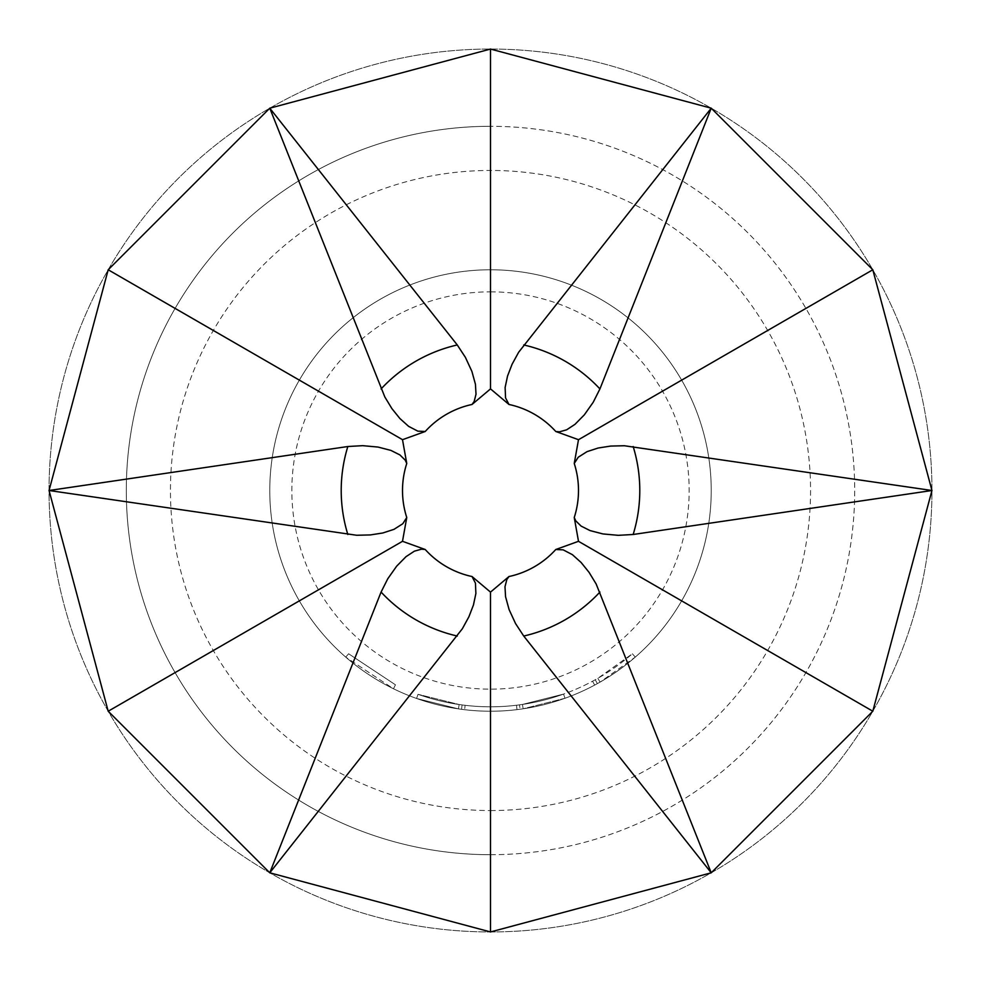 <?xml version="1.0" encoding="UTF-8"?>
<svg xmlns="http://www.w3.org/2000/svg" width="981" height="981" viewBox="0 0 981 981"><rect width="100%" height="100%" fill="white"/><g stroke="black" fill="none" stroke-linecap="round" stroke-linejoin="round"><path stroke-width="0.74" stroke-dasharray="4.91 3.68" d="M395.441 684.799L348.623 653.775L395.441 684.799L393.504 688.772L345.717 657.111L393.504 688.772L395.441 684.799M522.481 704.432A216.311 216.311 0 0 1 490.5 706.811A216.311 216.311 0 0 0 592.573 681.219L595.234 679.772A216.311 216.311 0 0 0 632.377 653.775L597.87 678.288A216.311 216.311 0 0 1 490.5 706.811A216.311 216.311 0 0 0 522.481 704.432L563.535 694.107A216.311 216.311 0 0 1 490.5 706.811A216.311 216.311 0 0 0 563.535 694.107A216.311 216.311 0 0 1 490.5 706.811A216.311 216.311 0 0 0 563.535 694.107A216.311 216.311 0 0 1 490.5 706.811A216.311 216.311 0 0 0 516.484 705.241L519.489 704.861L520.077 709.238L519.489 704.861A216.311 216.311 0 0 0 563.535 694.107A216.311 216.311 0 0 1 490.5 706.811A216.311 216.311 0 0 0 516.484 705.241L519.489 704.861L516.484 705.241A216.311 216.311 0 0 1 418.041 694.315A216.311 216.311 0 0 0 490.5 706.811A216.311 216.311 0 0 1 465.117 705.314A216.311 216.311 0 0 0 490.5 706.811A216.311 216.311 0 0 1 459.12 704.517A216.311 216.311 0 0 0 490.5 706.811A216.311 216.311 0 0 1 465.117 705.314A216.311 216.311 0 0 0 490.5 706.811A216.311 216.311 0 0 1 459.12 704.517A216.311 216.311 0 0 0 490.5 706.811A216.311 216.311 0 0 1 418.041 694.315A216.311 216.311 0 0 0 490.5 706.811A216.311 216.311 0 0 1 418.041 694.315A216.311 216.311 0 0 0 490.5 706.811A216.311 216.311 0 0 1 465.117 705.314L462.112 704.934L465.117 705.314A216.311 216.311 0 0 0 490.5 706.811A216.311 216.311 0 0 1 459.12 704.517L418.041 694.315L459.12 704.517A216.311 216.311 0 0 0 563.535 694.107L565.019 698.264L523.131 708.797L565.019 698.264A220.725 220.725 0 0 1 490.5 711.225A220.725 220.725 0 0 0 711.225 490.5A220.725 220.725 0 0 0 490.5 269.775A220.725 220.725 0 0 0 269.775 490.5A220.725 220.725 0 0 0 490.5 711.225A220.725 220.725 0 0 0 711.225 490.5A220.725 220.725 0 0 0 490.5 269.775A220.725 220.725 0 0 0 269.775 490.5A220.725 220.725 0 0 0 565.019 698.264A220.725 220.725 0 0 1 490.5 711.225A220.725 220.725 0 0 0 565.019 698.264A220.725 220.725 0 0 1 520.077 709.238L517.012 709.631A220.725 220.725 0 0 1 490.5 711.225A220.725 220.725 0 0 0 523.131 708.797L565.019 698.264A220.725 220.725 0 0 1 490.5 711.225A220.725 220.725 0 0 0 523.131 708.797A220.725 220.725 0 0 1 490.5 711.225A220.725 220.725 0 0 0 600.053 682.114L635.283 657.111A220.725 220.725 0 0 1 597.368 683.634L594.645 685.106A220.725 220.725 0 0 1 490.5 711.225A220.725 220.725 0 0 0 565.019 698.264A220.725 220.725 0 0 1 490.5 711.225A220.725 220.725 0 0 0 565.019 698.264A220.725 220.725 0 0 1 490.5 711.225A220.725 220.725 0 0 0 565.019 698.264L563.535 694.107L565.019 698.264L563.535 694.107L565.019 698.264L563.535 694.107L565.019 698.264L563.535 694.107L565.019 698.264L563.535 694.107L522.481 704.432L563.535 694.107L565.019 698.264L563.535 694.107A216.311 216.311 0 0 1 490.5 706.811A216.311 216.311 0 0 0 522.481 704.432L523.131 708.797M490.5 931.95A441.45 441.45 0 0 0 931.95 490.5A441.45 441.45 0 0 0 490.5 49.05A441.45 441.45 0 0 0 49.05 490.5A441.45 441.45 0 0 0 490.5 931.95A441.45 441.45 0 0 0 931.95 490.5A441.45 441.45 0 0 0 490.5 49.05A441.45 441.45 0 0 0 49.05 490.5A441.45 441.45 0 0 0 490.5 931.95A441.45 441.45 0 0 0 931.95 490.5A441.45 441.45 0 0 0 490.5 49.05A441.45 441.45 0 0 0 49.05 490.5A441.45 441.45 0 0 0 490.5 931.95M490.5 810.551A320.051 320.051 0 0 0 810.551 490.5A320.051 320.051 0 0 0 490.5 170.449A320.051 320.051 0 0 0 170.449 490.5A320.051 320.051 0 0 0 490.5 810.551M490.5 291.848A198.653 198.653 0 0 1 689.153 490.5A198.653 198.653 0 0 1 490.5 689.153A198.653 198.653 0 0 1 291.848 490.5A198.653 198.653 0 0 1 490.5 291.848M490.5 854.696A364.196 364.196 0 0 0 854.696 490.5A364.196 364.196 0 0 0 490.5 126.304A364.196 364.196 0 0 1 854.696 490.5A364.196 364.196 0 0 1 490.5 854.696A364.196 364.196 0 0 1 126.304 490.5A364.196 364.196 0 0 1 490.5 126.304A364.196 364.196 0 0 0 126.304 490.5A364.196 364.196 0 0 0 490.5 854.696A364.196 364.196 0 0 1 126.304 490.5A364.196 364.196 0 0 1 490.5 126.304M464.602 709.704A220.725 220.725 0 0 0 517.012 709.631A220.725 220.725 0 0 1 464.602 709.704L461.536 709.312L464.602 709.704A220.725 220.725 0 0 0 490.5 711.225A220.725 220.725 0 0 1 464.602 709.704L461.536 709.312L464.602 709.704A220.725 220.725 0 0 0 490.5 711.225A220.725 220.725 0 0 1 416.557 698.472A220.725 220.725 0 0 0 490.5 711.225A220.725 220.725 0 0 1 458.47 708.895L416.557 698.472L458.47 708.895A220.725 220.725 0 0 0 490.5 711.225A220.725 220.725 0 0 1 458.47 708.895L416.557 698.472L458.47 708.895A220.725 220.725 0 0 0 490.5 711.225A220.725 220.725 0 0 1 416.557 698.472A220.725 220.725 0 0 0 490.5 711.225A220.725 220.725 0 0 1 416.557 698.472A220.725 220.725 0 0 0 490.5 711.225A220.725 220.725 0 0 1 458.47 708.895L416.557 698.472L458.47 708.895A220.725 220.725 0 0 0 490.5 711.225A220.725 220.725 0 0 1 464.602 709.704L461.536 709.312L464.602 709.704L465.117 705.314L464.602 709.704M418.041 694.315L416.557 698.472L418.041 694.315M462.112 704.934L461.536 709.312L462.112 704.934M459.12 704.517L458.47 708.895L459.12 704.517M632.377 653.775L635.283 657.111L632.377 653.775M597.87 678.288L600.053 682.114M516.484 705.241L517.012 709.631M592.573 681.219L594.645 685.106M595.234 679.772L597.368 683.634L595.234 679.772M490.5 706.811A216.311 216.311 0 0 0 563.535 694.107A216.311 216.311 0 0 1 490.5 706.811M345.717 657.111L348.623 653.775L345.717 657.111"/><path stroke-width="1.47" d="M490.5 592.107A101.607 101.607 0 0 1 490.5 592.107L508.967 576.534A87.983 87.983 0 0 0 555.773 549.507L578.483 541.316L872.808 711.225L711.225 872.808L490.5 931.95L269.775 872.808L381.082 592.058L387.777 578.753L396.667 566.16L405.999 556.681L414.374 551.175L421.548 549.164L425.227 549.507A87.983 87.983 0 0 0 472.033 576.534L490.488 592.107L490.5 931.95M574.241 517.527A87.983 87.983 0 0 0 574.241 463.473L578.496 439.709A101.607 101.607 0 0 0 578.483 439.684L555.773 431.493A87.983 87.983 0 0 0 508.967 404.466L490.512 388.893L472.033 404.466A87.983 87.983 0 0 0 425.227 431.493L417.82 431.15L408.611 426.343L399.88 418.507L391.946 408.672L384.834 396.986L269.775 108.192L490.5 49.05L711.225 108.192L872.808 269.775L931.95 490.5L633.162 534.486L618.288 535.332L602.935 533.934L590.059 530.586L581.108 526.086L575.786 520.874L574.241 517.527L578.496 541.291A101.607 101.607 0 0 1 578.483 541.316M490.5 388.893A101.607 101.607 0 0 1 490.5 388.893L490.5 49.05M574.241 463.473L578.238 457.232L587.006 451.652L598.152 448.023L610.648 446.073L624.321 445.742L931.95 490.5L872.808 711.225M472.033 576.534L475.442 583.119L475.883 593.505L473.455 604.97L468.906 616.767L462.345 628.76L269.775 872.808L108.192 711.225L49.05 490.5L347.838 446.514L362.712 445.668L378.065 447.066L390.941 450.414L399.892 454.914L405.214 460.126L406.759 463.473A87.983 87.983 0 0 0 406.759 517.527L402.504 541.291A101.607 101.607 0 0 0 402.517 541.316L425.227 549.507M406.759 517.527L402.762 523.768L393.994 529.348L382.848 532.977L370.352 534.927L356.679 535.258L49.05 490.5L108.192 269.775L269.775 108.192L457.269 344.956L465.435 357.415L471.898 371.407L475.429 384.233L476.018 394.227L474.166 401.45L472.033 404.466M555.773 549.507L563.18 549.851L572.389 554.657L581.12 562.493L589.054 572.328L596.166 584.014L711.225 872.808L523.731 636.044L515.565 623.585L509.102 609.593L505.571 596.767L504.982 586.773L506.834 579.55L508.967 576.534M508.967 404.466L505.558 397.881L505.117 387.495L507.545 376.03L512.094 364.233L518.655 352.24L711.225 108.192L599.918 388.942L593.223 402.247L584.333 414.84L575.001 424.319L566.626 429.825L559.452 431.836L555.773 431.493M425.227 431.493L402.517 439.684L108.192 269.775M406.759 463.473L402.504 439.709A101.607 101.607 0 0 1 402.517 439.684M578.496 439.696L872.808 269.775M402.504 541.304L108.192 711.225M457.269 636.044A149.284 149.284 0 0 1 381.082 592.058M381.082 388.942A149.284 149.284 0 0 1 457.269 344.956M599.918 592.058A149.284 149.284 0 0 1 523.731 636.044M347.838 534.486A149.284 149.284 0 0 1 347.838 446.514M633.162 446.514A149.284 149.284 0 0 1 633.162 534.486M523.731 344.956A149.284 149.284 0 0 1 599.918 388.942"/></g></svg>
